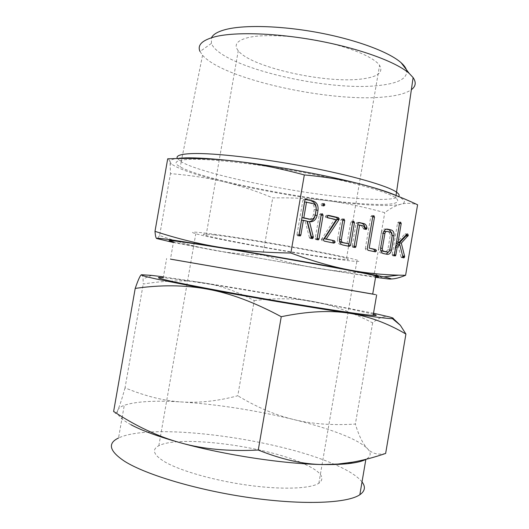 <?xml version="1.0" encoding="UTF-8"?>
<svg xmlns="http://www.w3.org/2000/svg" width="529" height="529" viewBox="0 0 529 529"><rect width="100%" height="100%" fill="white"/><g stroke="black" fill="none" stroke-linecap="round" stroke-linejoin="round"><path stroke-width="0.4" stroke-dasharray="2.65 1.98" d="M191.432 159.295C175.82 159.811 172.11 162.363 180.316 166.959C204.234 180.435 314.504 201.668 369.123 204.121C393.364 205.318 402.199 203.182 395.619 197.727C386.99 191.736 351.276 181.553 305.755 172.923C260.268 164.294 213.015 158.839 191.432 159.295M396.823 195.816L397.391 196.08C405.412 200.055 406.517 202.779 400.724 204.267C395.447 205.536 386.296 205.841 373.256 205.166C360.196 204.472 345.067 203.01 327.868 200.775C291.902 196.014 257.425 189.726 224.435 181.916C196.087 175.086 178.418 169.088 171.416 163.917L170.04 161.934C169.69 160.095 172.725 158.865 179.126 158.224M177.241 158.323L181.222 161.775C205.047 175.78 315.284 197.132 369.963 199.188C386.124 199.896 395.679 199.01 398.635 196.53M168.5 158.779L170.04 161.934L170.464 173.618C190.757 175.311 208.75 178.075 224.435 181.916C240.232 185.725 256.327 191.048 272.719 197.879C292.153 197.562 310.536 198.527 327.868 200.775C345.126 202.971 364.084 206.932 384.748 212.665C390.316 208.426 395.639 205.629 400.724 204.267C405.75 202.852 411.37 203.017 417.593 204.756M406.351 69.616C408.249 77.856 399.547 83.093 380.252 85.334C327.914 92.185 220.322 66.826 211.408 43.391L200.028 51.492L202.554 55.261C223.496 79.396 330.916 102.805 385.429 96.853C397.596 95.676 406.239 93.283 411.364 89.679M391.196 278.981L388.002 278.902C383.227 278.426 378.698 276.515 374.42 273.162C352.836 272.673 333.462 270.987 316.296 268.104C299.044 265.254 281.223 260.883 262.847 254.985L272.719 197.879M262.847 254.985C245.311 254.614 228.561 252.955 212.585 250.012C196.709 247.142 179.053 242.328 159.613 235.57L170.464 173.618M159.613 235.57L157.258 238.605L156.782 238.586M374.42 273.162L384.748 212.665M211.408 43.391L211.507 37.718M173.38 242.48L212.585 250.012L316.296 268.104L375.564 277.355M248.63 37.466C236.946 40.356 233.487 44.786 238.255 50.751C251.116 67.434 326.532 84.045 362.517 78.881C377.878 76.844 383.565 72.334 379.584 65.365C374.261 57.582 351.858 47.815 323.312 41.672C294.785 35.522 264.183 33.962 248.63 37.466M375.663 276.779L352.658 273.665C302.191 266.107 196.967 247.565 173.472 241.965L170.47 259.137L375.59 294.62M214.271 234.916C203.275 233.659 200.544 233.838 206.085 235.458C221.142 239.941 297.324 253.563 331.776 258.04C346.508 259.97 351.421 260.109 346.508 258.443C336.504 254.727 243.836 238.189 214.271 234.916M204.67 233.031C221.274 234.962 256.109 240.411 289.522 246.362C322.961 252.313 349.874 257.854 357.042 260.116C362.596 262.027 356.771 261.848 339.558 259.567C299.731 254.356 213.518 238.943 195.803 233.732C189.415 231.874 192.371 231.636 204.67 233.031M170.477 259.117L372.714 294.058M304.499 464.065C266.669 446.251 179.463 434.732 158.839 445.729C151.426 449.551 153.417 454.933 164.81 461.87C180.257 470.863 214.516 480.656 248.319 485.272C282.149 489.9 310.344 488.736 318.868 483.268C325.672 478.004 320.885 471.604 304.499 464.065M130.908 424.688C121.577 419.563 117.088 415.159 117.438 411.483L117.828 410.008L117.193 411.284C115.686 414.214 114.495 414.267 113.629 411.45M373.355 314.18L349.517 308.87C297.424 298.277 188.529 279.967 163.269 277.732L166.635 258.476M141.507 274.763L141.534 274.749C142.347 274.538 142.856 275.907 143.075 278.862L143.227 284.047C166.013 280.35 185.897 279.914 202.885 282.731L163.421 276.865M125.036 387.856C122.054 398.608 119.647 405.994 117.828 410.008C118.721 408.137 120.87 406.57 124.275 405.293C135.953 401.405 155.242 400.301 182.128 401.994C164.77 401.048 145.739 396.34 125.036 387.856L143.227 284.047M362.021 481.926C357.432 476.193 348.38 470.4 334.87 464.541C276.283 438.488 152.16 421.997 118.542 437.992L121.908 418.803M373.52 313.221L313.32 301.556C275.358 294.646 238.546 288.371 202.885 282.731C220.011 285.435 237.131 291.4 254.237 300.617L237.779 395.771C218.133 400.989 199.585 403.065 182.128 401.994C218.417 404.48 255.401 410.273 293.079 419.371C311.112 423.808 326.803 428.583 340.14 433.694C353.465 438.832 362.55 443.798 367.384 448.592C371.55 452.87 371.041 456.474 365.856 459.397M254.237 300.617C275.305 297.893 295.003 298.204 313.32 301.556C331.571 304.777 351.342 311.879 372.634 322.869C378.883 317.598 384.603 315.648 389.78 317.01L393.199 318.498M372.634 322.869L355.376 424.073C331.914 425.501 311.145 423.934 293.079 419.371C274.901 414.908 256.472 407.039 237.779 395.771M385.641 453.439C377.971 455.185 371.887 453.571 367.384 448.592C362.788 443.705 358.781 435.532 355.376 424.073M399.752 244.662L402.635 255.97M402.615 255.963L402.814 256.684M402.635 256.664L402.225 257.444L403.085 257.544M402.225 257.444L401.557 257.643L403.534 257.881M401.557 257.643L400.962 256.955L402.946 257.187M400.962 256.955L397.788 244.458M395.566 246.587L395.507 246.95M395.216 246.924L394.171 254.819M393.88 254.786L393.49 255.652L394.409 255.758M393.49 255.652L392.842 255.818L394.819 256.049M392.842 255.818L392.313 255.401L394.284 255.633M392.313 255.401L392.22 254.436L394.191 254.661M392.22 254.436L397.577 222.98L399.567 223.126M397.577 222.98L398.608 221.975L400.446 222.107M398.608 221.975L399.514 223.403M399.23 223.383L396.122 243.333M395.831 243.307L404.943 234.003L406.933 234.175M404.943 234.003L407.515 233.884M405.657 233.725L406.351 234.777M391.989 233.15L392.26 235.511M391.989 235.484L389.78 250.025M389.516 249.992L389.113 251.44M386.163 254.112L387.076 254.304M385.112 254.072L381.508 253.318L383.472 253.55M381.508 253.318C379.339 252.597 378.407 250.713 378.711 247.671L380.668 247.889M378.711 247.671L381.211 233.018L383.181 233.196M381.211 233.018C381.971 230.122 383.452 228.779 385.661 228.984L386.759 229.077M385.661 228.984L386.342 229.143M383.551 231.9L382.923 233.309L380.397 248.141L380.629 249.992M385.872 251.837L387.823 249.734L390.336 235.002L388.914 232.125L385.211 231.266L387.182 231.438M387.823 249.734L389.794 249.953M388.914 232.125L390.891 232.297M390.336 235.002L392.313 235.18M373.95 251.546L375.372 251.844M373.414 251.619L367.979 250.29M366.028 250.065L365.308 248.63L367.252 248.855M365.308 248.63L370.796 216.513L372.76 216.645M370.796 216.513L371.874 215.488L373.666 215.607M371.874 215.488L372.707 216.95M372.528 216.936L367.238 247.909M364.99 228.257L364.534 229.07L365.374 229.143M364.534 229.07L363.793 229.242L365.744 229.414M363.793 229.242L363.073 228.151L365.023 228.316M363.073 228.151L361.492 225.79L363.443 225.943M361.492 225.79L357.783 224.911M357.664 224.904L354.139 246.256M354.013 246.236L353.597 247.142L354.417 247.235M353.597 247.142L352.903 247.308L354.84 247.526M352.903 247.308L352.334 246.878L354.265 247.096M352.334 246.878L352.228 245.866L354.159 246.084M352.228 245.866L356.077 223.39L358.021 223.542M356.077 223.39L357.234 222.359L358.854 222.478M357.234 222.359L358.431 222.636M347.024 243.618L350.701 222.147L351.818 221.096L352.598 222.564M352.499 222.557L348.856 243.816M348.082 246.104L349.391 246.382M347.46 246.164L342.613 244.96M340.689 244.742C338.348 243.975 337.337 242.011 337.647 238.857L339.565 239.055M337.647 238.857L340.907 219.866L342.832 220.011M340.907 219.866L342.038 218.814L343.804 218.94M342.038 218.814L342.785 220.302M342.732 220.295L339.525 239.386M339.459 239.379L339.466 240.569M350.701 222.147L352.645 222.299M351.818 221.096L353.603 221.228M332.662 242.864L333.997 243.148M332.086 242.937L324.125 241.072M322.227 240.867L321.328 239.604L323.232 239.802M321.328 239.604L334.381 219.522L336.299 219.667M334.381 219.522L326.221 217.637L328.132 217.776M326.221 217.637L325.547 217.128L327.458 217.267M325.547 217.128L325.434 216.196L327.352 216.335M325.434 216.196L326.638 215.217L328.258 215.329M326.638 215.217L327.861 215.508M317.109 238.751L315.998 239.683L315.37 239.227L315.251 238.176L319.291 214.708L320.468 213.656L322.187 213.769M320.468 213.656L321.222 214.761M316.706 239.478L317.4 239.551M315.998 239.683L317.889 239.888M315.37 239.227L317.261 239.432M315.251 238.176L317.149 238.381M319.291 214.708L321.196 214.84M322.935 204.948L321.784 205.874L321.057 204.445L322.961 204.544M321.057 204.445L322.201 203.44L323.827 203.526M322.201 203.44L322.968 204.538M321.784 205.874L323.695 205.979M311.283 237.786L310.933 238.242L311.488 238.301M310.933 238.242L310.133 238.453L312.024 238.652M310.133 238.453L311.568 238.427M309.683 238.222L309.405 237.62L311.29 237.819M309.405 237.62L305.088 220.943L306.972 221.096M305.088 220.943L301.51 220.143M298.878 235.193L298.548 235.689L299.209 235.762M298.548 235.689L297.787 235.861L299.659 236.053M297.787 235.861L297.153 235.398L299.024 235.597M297.153 235.398L297.027 234.34L298.898 234.532M297.027 234.34L302.905 200.253L304.79 200.346M302.905 200.253L304.162 199.195L305.57 199.261M304.162 199.195L305.193 199.44M309.306 219.178C311.402 218.841 312.738 217.393 313.307 214.847L314.206 209.616C314.497 206.37 313.406 204.293 310.94 203.394L304.658 201.88M310.94 203.394L312.837 203.493M314.206 209.616L316.104 209.735M313.307 214.847L315.205 214.979M321.678 238.764L323.583 238.969M181.222 161.775L180.316 166.959M396.009 195.439L395.619 197.727M171.416 163.917L170.292 164.023M397.391 196.08L410.557 201.556M202.554 55.261L181.189 161.755M158.376 239.121L157.258 238.605M206.085 235.458L238.255 50.751M346.508 258.443L379.584 65.365M158.839 445.729L195.803 233.732M318.868 483.268L357.042 260.116M151.75 275.397L143.075 278.862M122.06 417.91L124.275 405.293"/><path stroke-width="0.79" d="M323.695 205.979L322.961 204.544L324.112 203.539L324.859 205.007L323.695 205.979M321.196 214.84L322.379 213.782L323.093 215.283L319.053 238.784L318.603 239.683L317.889 239.888L317.261 239.432L317.149 238.381L321.196 214.84M338.375 217.644L339.248 218.92L338.904 219.747L326.234 239.002L334.407 240.741L335.181 242.15L333.997 243.148L324.125 241.072L323.232 239.802L336.299 219.667L328.132 217.776L327.458 217.267L327.352 216.335L328.549 215.349L338.375 217.644L336.451 217.505L337.323 218.781L339.248 218.92M353.762 221.241L354.443 222.709L350.568 245.324L349.391 246.382L342.613 244.96C340.273 244.186 339.254 242.222 339.565 239.055L342.832 220.011L343.969 218.953L344.663 220.441L341.384 239.577C341.238 241.184 341.76 242.176 342.957 242.553L348.955 243.829L352.645 222.299L353.603 221.228M359.184 222.504L363.906 223.608C365.671 224.144 366.69 225.599 366.967 227.953L366.491 229.236L365.744 229.414L363.443 225.943L359.614 225.056L355.951 246.454L355.534 247.36L354.84 247.526L354.265 247.096L354.159 246.084L358.021 223.542L358.854 222.478M375.749 249.523L376.483 250.878L375.372 251.844L367.979 250.29L367.252 248.855L372.76 216.645L373.838 215.62L374.492 217.069L369.189 248.127L375.749 249.523L373.791 249.298L374.525 250.653L376.483 250.878M391.222 229.989C393.364 230.763 394.277 232.654 393.973 235.663L391.493 250.21C390.786 253.14 389.311 254.509 387.076 254.304L383.472 253.55C381.297 252.822 380.364 250.938 380.668 247.889L383.181 233.196C383.935 230.294 385.423 228.945 387.631 229.15L391.222 229.989L389.245 229.824L391.989 233.15M156.782 238.586L156.63 238.5C155.89 238.076 155.341 235.689 154.99 231.332C176.977 238.539 198.474 243.849 219.475 247.268C240.338 250.726 264.136 252.644 290.864 253.007C312.831 261.174 332.622 266.881 350.231 270.127C366.022 273.096 382.189 274.776 398.734 275.166L405.598 275.285L417.593 204.756L410.557 201.556C395.375 194.791 380.113 189.342 364.765 185.203C347.447 180.468 327.299 177.043 304.32 174.927C278.763 168.057 255.474 163.448 234.453 161.1C275.86 165.775 330.85 175.992 364.765 185.203C379.478 189.184 390.164 192.721 396.823 195.816M290.864 253.007L304.32 174.927M408.322 235.345L401.299 243.142L404.599 256.195L404.202 257.676L403.534 257.881L402.946 257.187L399.772 244.662L397.193 247.129L395.851 255.018L395.461 255.884L394.284 255.633L399.567 223.126L400.598 222.12L401.213 223.529L397.815 243.505L406.933 234.175L407.647 233.897L408.322 235.345L406.332 235.167L405.961 235.927L407.952 236.106M317.129 215.376C315.906 220.018 313.366 222.114 309.518 221.664L313.28 236.873L312.818 238.44L312.024 238.652L311.29 237.819L306.972 221.096L303.395 220.289L300.869 234.929L300.419 235.888L299.024 235.597L304.79 200.346L306.053 199.281L313.234 201.027C316.864 202.376 318.458 205.444 318.015 210.225L317.129 215.376L315.231 215.243C314.371 218.966 312.414 221.096 309.346 221.625M179.126 158.224L185.818 157.873C197.198 157.649 213.412 158.726 234.453 161.1C213.319 158.68 191.068 157.913 167.693 158.819L168.5 158.779M398.635 196.53C399.726 195.399 399.031 193.945 396.565 192.179L396.538 192.159C387.916 185.917 352.235 175.509 306.741 166.847C261.286 158.184 214.047 152.881 192.437 153.575C181.004 153.985 175.939 155.566 177.241 158.323M411.364 89.679C415.801 86.432 416.383 82.398 413.116 77.591L409.254 73.452C396.783 62.329 361.452 49.065 319.794 41.083C278.155 33.102 236.232 31.634 215.607 36.607C202.237 40.039 197.046 44.998 200.028 51.492M154.99 231.332L167.693 158.819M405.598 275.285C399.964 277.646 395.163 278.876 391.196 278.981M211.507 37.718C213.207 34.2 218.14 31.409 226.319 29.353C245.311 24.632 283.015 25.809 320.336 32.99C357.67 40.164 389.536 52.298 401.127 62.739C403.832 65.16 405.571 67.454 406.351 69.616M375.564 277.355L388.002 278.902C393.411 279.405 392.042 278.73 383.895 276.872L350.231 270.127C315.793 263.594 260.605 253.933 219.475 247.268L171.482 239.882C160.79 238.414 155.837 237.957 156.63 238.5L173.38 242.48M173.472 241.965C165.326 240.034 168.533 240.06 183.094 242.044C203.129 244.821 247.261 252.002 290.044 259.527C332.867 267.046 367.007 273.599 375.815 275.86C379.63 276.846 379.584 277.15 375.663 276.779M375.59 294.62L170.47 259.137M372.714 294.058L170.477 259.117M163.269 277.732C154.574 276.958 157.602 278.208 172.361 281.488C192.761 285.958 238.526 294.474 283.213 302.019C327.934 309.571 363.747 314.841 373.143 315.443C377.203 315.701 377.276 315.277 373.355 314.18M163.421 276.865L151.75 275.397L141.534 274.749C140.278 275.113 145.23 276.535 156.399 279.021L207.553 289.165C184.952 284.966 160.836 284.714 135.206 288.417C138.287 279.484 140.383 274.935 141.507 274.763M135.206 288.417L113.629 411.45C136.085 426.262 158.475 436.736 180.812 442.879C158.601 436.703 141.964 430.639 130.908 424.688M118.542 437.992C107.327 443.335 109.318 451.085 124.513 461.242C145.951 474.863 198.454 490.542 251.414 497.901C304.4 505.294 347.659 503.185 359.839 494.734C365.056 491.091 365.777 486.819 362.021 481.926M180.812 442.879C202.984 449.141 228.799 451.528 258.264 450.047C282.05 459.608 303.732 464.442 323.305 464.541C285.032 464.158 224.534 455.052 180.812 442.879M281.249 316.706C254.601 302.363 230.036 293.185 207.553 289.165C251.811 297.443 311.918 307.64 349.186 313.228C330.189 310.153 307.541 311.31 281.249 316.706L258.264 450.047M393.199 318.498L400.341 325.282L405.915 334.05C387.301 323.107 368.389 316.163 349.186 313.228C374.228 316.964 388.63 318.762 392.386 318.61C394.171 318.524 393.305 317.989 389.78 317.01L373.52 313.221M359.839 494.734L365.856 459.397C362.2 461.354 356.202 462.776 347.87 463.675C341.066 464.389 332.88 464.68 323.305 464.541L337.819 464.059L352.314 462.207C362.861 460.382 373.97 457.459 385.641 453.439L405.915 334.05M405.961 235.927L399.322 242.943L401.299 243.142M399.322 242.943L399.752 244.662L397.788 244.458L395.566 246.587M402.635 255.97L404.599 256.195M402.814 256.684L404.619 256.896M403.085 257.544L404.202 257.676M395.507 246.95L397.193 247.129M394.171 254.819L395.851 255.018M394.409 255.758L395.461 255.884M399.514 223.403L401.213 223.529M396.122 243.333L397.815 243.505M406.351 234.777L406.332 235.167M392.26 235.511L393.973 235.663M389.78 250.025L391.493 250.21M389.113 251.44L386.163 254.112M386.759 229.077L387.631 229.15M386.342 229.143L389.245 229.824M380.629 249.992L381.839 251.011L385.872 251.837M385.211 231.266L383.551 231.9M387.526 252.022C388.67 252.135 389.423 251.447 389.794 249.953L392.313 235.18L390.891 232.297L387.182 231.438C386.031 231.299 385.271 231.98 384.894 233.481L382.361 248.352C382.209 249.906 382.692 250.865 383.803 251.235L387.526 252.022L385.562 251.797M381.839 251.011L383.803 251.235M380.635 248.167L382.361 248.352M383.155 233.329L384.894 233.481M374.525 250.653L373.95 251.546M372.707 216.95L374.492 217.069M373.791 249.298L369.189 248.127M358.431 222.636L363.906 223.608M361.955 223.456C363.714 223.992 364.732 225.44 365.01 227.794L366.967 227.953M365.023 228.263L366.941 228.422M365.374 229.143L366.491 229.236M357.783 224.911L359.614 225.056M354.139 246.256L355.951 246.454M354.417 247.235L355.534 247.36M352.598 222.564L354.443 222.709M348.856 243.816L348.637 245.112L350.568 245.324M348.637 245.112L348.082 246.104M342.785 220.302L344.663 220.441M339.525 239.386L341.384 239.577M339.466 240.569L341.033 242.348L342.957 242.553M341.033 242.348L348.955 243.829M337.323 218.781L336.973 219.601L338.904 219.747M336.973 219.601L324.33 238.804L326.234 239.002M324.33 238.804L334.407 240.741M332.496 240.536L333.27 241.945L335.181 242.15M333.27 241.945L332.662 242.864M327.861 215.508L336.451 217.505M321.222 214.761L321.189 215.151L323.093 215.283M321.189 215.151L317.162 238.579L319.053 238.784M317.4 239.551L318.603 239.683M322.968 204.538L322.948 204.902L324.859 205.007M313.28 236.873L311.396 236.675L307.356 221.453L309.247 221.605M311.396 236.675L311.422 237.395L313.307 237.594M311.422 237.395L311.283 237.786M311.488 238.301L312.818 238.44M300.869 234.929L298.997 234.737L301.51 220.143L303.395 220.289M298.997 234.737L298.878 235.193M299.209 235.762L300.419 235.888M305.57 199.261L306.053 199.281M305.193 199.44L313.234 201.027M311.336 200.934C314.967 202.276 316.56 205.338 316.117 210.106L318.015 210.225M316.117 210.106L315.231 215.243M308.235 219.099L310.12 219.244C312.705 219.528 314.398 218.107 315.205 214.979L316.104 209.735C316.395 206.482 315.304 204.399 312.837 203.493L304.658 201.88L301.94 217.67L309.306 219.178M306.549 201.979L303.818 217.816L310.12 219.244M301.94 217.67L303.818 217.816M396.565 192.179L396.009 195.439M413.116 77.591L396.538 192.159M401.127 62.739L409.254 73.452M383.895 276.872L398.734 275.166M375.815 275.86L372.694 294.17M376.655 294.858L373.143 315.443M121.908 418.803L122.06 417.91M347.87 463.675L352.314 462.207M392.386 318.61L400.341 325.282"/></g></svg>
